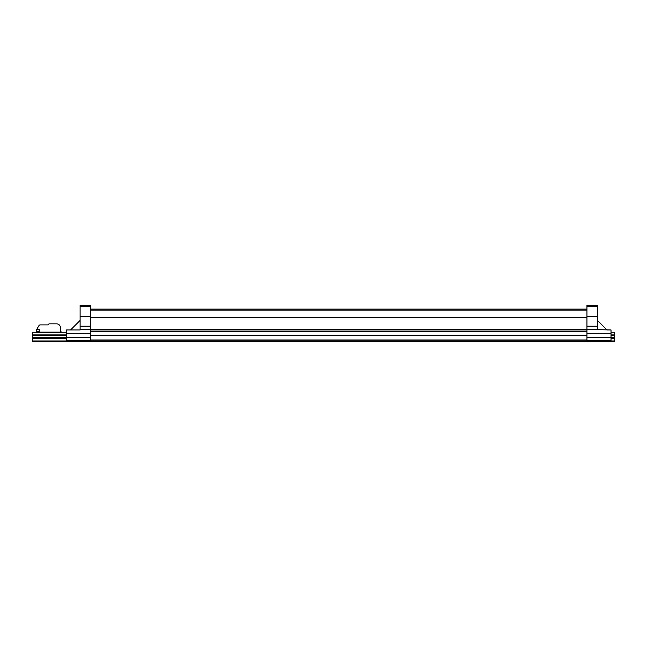 <?xml version="1.0" encoding="UTF-8"?>
<svg xmlns="http://www.w3.org/2000/svg" width="647" height="647" viewBox="0 0 647 647"><rect width="100%" height="100%" fill="white"/><g stroke="black" fill="none" stroke-linecap="round" stroke-linejoin="round"><path stroke-width="0.97" d="M66.544 337.96L32.35 337.96L32.35 341.689L614.65 341.689L614.65 335.381L611.019 335.381M32.35 337.96L32.35 335.381L66.544 335.381M611.019 337.96L614.65 337.96M55.278 332.817L61.958 332.817M46.681 332.817L35.213 332.817M66.544 334.903L32.35 334.903L32.35 332.817L66.544 332.817M611.019 334.903L614.65 334.903L614.65 332.817L611.019 332.817M39.224 331.676L36.167 331.676L36.361 330.075L36.167 330.86M37.146 328.716L36.361 330.075L37.146 328.716M36.79 329.331L39.224 329.331L39.224 332.154L60.43 332.154L60.43 327.665A3.817 3.817 0 0 0 56.612 323.84L49.366 323.84A0.954 0.954 0 0 0 48.541 324.317L47.983 324.891L40.187 324.891A1.431 1.431 0 0 0 38.941 325.611L36.361 330.075M44.425 332.154L44.045 332.332A1.148 1.148 0 0 1 43.559 332.437M57.947 332.437A1.431 1.431 0 0 1 57.09 332.154M60.907 332.437L61.198 331.862L60.43 331.862M39.224 331.862L36.167 331.862L36.458 332.437M586.95 310.115L90.62 310.115L586.95 310.115M90.62 329.517L586.95 329.517L90.62 329.517M90.62 329.938L586.95 329.938M90.62 339.966L586.95 339.966M90.62 317.491L586.95 317.491M586.95 329.404L611.019 329.954L611.019 340.362L586.95 340.362L586.95 305.311L597.456 305.311L597.456 326.217L586.95 326.217M586.95 316.618L597.456 316.618M597.456 329.404L597.456 326.217M597.456 320.402L607.007 329.954M607.387 329.954L611.019 329.954M80.115 320.402L70.555 329.954M90.62 316.618L80.115 316.618L80.115 305.311L90.62 305.311L90.62 340.362L66.544 340.362L66.544 329.954L70.175 329.954M90.62 326.217L80.115 326.217L80.115 316.618M66.544 329.954L80.115 329.954L80.115 326.217M32.35 340.969L614.65 340.969M32.35 338.68L66.544 338.68M611.019 338.68L614.65 338.68M32.35 337.249L66.544 337.249M611.019 337.249L614.65 337.249M32.35 335.623L66.544 335.623M611.019 335.623L614.65 335.623M90.62 331.709L586.95 331.709M90.62 335.348L586.95 335.348M586.95 337.629L611.019 337.629M586.95 333.302L611.019 333.302M586.95 306.484L597.456 306.484M90.62 329.404L80.115 329.404M90.62 306.484L80.115 306.484M90.62 333.302L66.544 333.302M90.62 337.629L66.544 337.629M586.95 309.112L90.62 309.112"/></g></svg>
